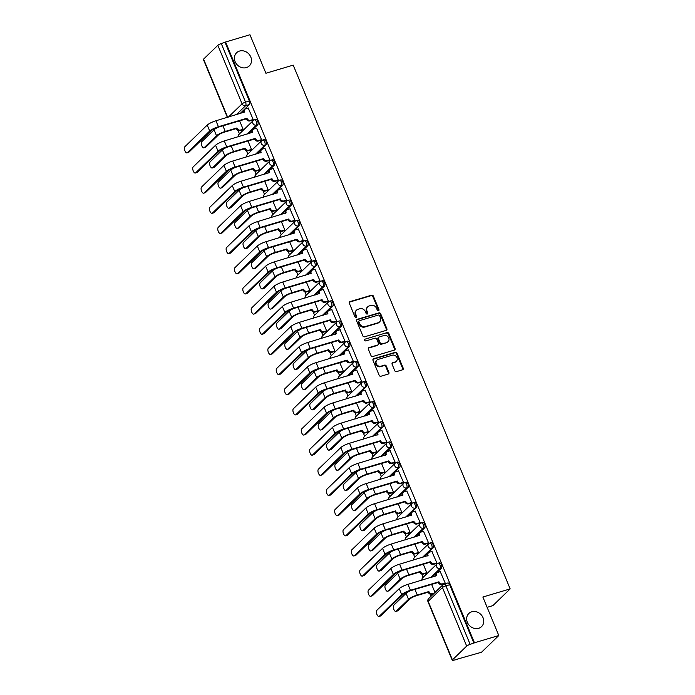<?xml version="1.0" encoding="UTF-8"?>
<svg xmlns="http://www.w3.org/2000/svg" width="695" height="695" viewBox="0 0 695 695"><rect width="100%" height="100%" fill="white"/><g stroke="black" fill="none" stroke-linecap="round" stroke-linejoin="round"><path stroke-width="1.04" d="M378.471 310.708A0.982 0.851 45.9 0 0 378.94 309.57L373.363 296.096A1.399 1.225 45.9 0 0 371.634 295.184L350.002 301.613A1.399 1.225 45.9 0 0 349.324 303.237L354.902 316.712A0.982 0.851 45.9 0 0 356.587 316.216L355.866 314.47A4.483 3.909 45.9 0 1 356.587 310.1A4.483 3.909 45.9 0 1 358.029 309.266L359.836 308.736A4.483 3.909 45.9 0 1 365.362 311.647L366.083 313.393A0.982 0.851 45.9 0 0 367.768 312.889L367.038 311.143A4.483 3.909 45.9 0 1 367.768 306.782A4.483 3.909 45.9 0 1 369.21 305.948L371.008 305.409A4.483 3.909 45.9 0 1 376.534 308.319L377.263 310.066A0.982 0.851 45.9 0 0 378.471 310.708A0.982 0.851 45.9 0 0 378.436 310.057L372.859 296.583A1.399 1.225 45.9 0 0 371.13 295.67L349.498 302.099A1.399 1.225 45.9 0 0 349.342 302.16M356.118 317.354A0.982 0.851 45.9 0 0 356.083 316.703L355.362 314.957L355.866 314.47M367.29 314.027A0.982 0.851 45.9 0 0 367.264 313.376L366.534 311.638L367.038 311.143M471.783 611.782A9.139 7.966 45.9 0 0 468.847 613.476A9.139 7.966 45.9 0 0 468.274 624.075A9.139 7.966 45.9 0 0 478.629 628.315A9.139 7.966 45.9 0 0 481.566 626.612A9.139 7.966 45.9 0 0 482.139 616.022A9.139 7.966 45.9 0 0 471.783 611.782M239.523 51.056A9.139 7.966 45.9 0 0 236.595 52.759A9.139 7.966 45.9 0 0 236.013 63.349A9.139 7.966 45.9 0 0 246.378 67.597A9.139 7.966 45.9 0 0 249.305 65.895A9.139 7.966 45.9 0 0 249.887 55.305A9.139 7.966 45.9 0 0 239.523 51.056M394.751 370.704A1.399 1.225 45.9 0 0 396.48 371.616L402.544 369.81A1.399 1.225 45.9 0 0 403.222 368.185L397.027 353.225A1.399 1.225 45.9 0 0 395.299 352.313L373.667 358.742A1.399 1.225 45.9 0 0 372.989 360.375L379.183 375.335A1.399 1.225 45.9 0 0 380.912 376.247L388.244 374.066A1.399 1.225 45.9 0 0 388.922 372.442L386.272 366.039A1.399 1.225 45.9 0 0 384.543 365.127L380.903 366.204A3.753 3.266 45.9 0 1 376.655 364.467A3.753 3.266 45.9 0 1 376.89 360.123A3.753 3.266 45.9 0 1 378.097 359.419L392.336 355.188A3.753 3.266 45.9 0 1 396.584 356.926A3.753 3.266 45.9 0 1 396.35 361.27A3.753 3.266 45.9 0 1 395.151 361.973L392.771 362.677A1.399 1.225 45.9 0 0 392.102 364.302L394.751 370.704M225.597 41.995L249.957 34.75L265.907 73.253L293.212 65.13L510.165 588.9L482.86 597.022L498.81 635.525L474.442 642.771L225.597 41.995L221.297 43.611L245.535 102.139A2.858 1.277 73.4 0 1 245.596 105.701L236.257 114.736M386.212 330.377A1.399 1.225 45.9 0 0 386.889 328.744L380.686 313.784A1.399 1.225 45.9 0 0 378.957 312.872L357.326 319.309A1.399 1.225 45.9 0 0 356.648 320.934L362.851 335.894A1.399 1.225 45.9 0 0 364.58 336.806L386.212 330.377M388.861 333.504L395.055 348.464A1.399 1.225 45.9 0 1 394.378 350.098L372.746 356.526A1.399 1.225 45.9 0 1 371.017 355.614L368.367 349.211A1.399 1.225 45.9 0 1 369.045 347.587L377.819 344.981A1.399 1.225 45.9 0 0 378.488 343.347L376.733 339.099A1.399 1.225 45.9 0 0 375.005 338.196L365.874 340.906A0.982 0.851 45.9 0 1 365.136 339.134L387.132 332.592A1.399 1.225 45.9 0 1 388.861 333.504L388.357 333.991L394.552 348.959L395.055 348.464M498.81 635.525L481.531 652.249L457.041 659.19M238.072 130.564L239.462 133.918M246.421 150.719L247.811 154.073M254.77 170.874L256.16 174.228M263.118 191.029L264.508 194.383M271.467 211.184L272.857 214.538M279.816 231.339L281.206 234.693M288.164 251.494L289.554 254.848M296.513 271.649L297.903 275.003M304.862 291.804L306.252 295.158M313.21 311.959L314.6 315.313M321.559 332.114L322.949 335.468M329.908 352.269L331.298 355.623M338.257 372.424L339.647 375.778M346.605 392.579L347.995 395.933M354.954 412.734L356.344 416.088M363.303 432.889L364.693 436.243M371.651 453.044L373.041 456.398M380 473.199L381.39 476.553M388.349 493.354L389.739 496.708M396.697 513.509L398.087 516.863M405.046 533.664L406.427 537.018M413.395 553.819L414.776 557.173M421.743 573.974L423.125 577.328M430.092 594.129L430.996 596.31M487.134 607.334L492.885 605.623L510.165 588.9M474.442 642.771L470.141 644.387A2.858 0.582 157.5 0 0 466.684 646.089L452.428 659.885A2.858 0.582 157.5 0 0 452.236 660.25A2.858 0.582 157.5 0 0 453.87 660.128L457.162 659.494M225.093 42.482L249.331 101.01A2.858 1.277 73.4 0 1 249.392 104.571L240.053 113.606M227.369 117.377L203.392 59.475A2.858 0.582 -22.5 0 1 203.583 59.11L217.839 45.314A2.858 0.582 -22.5 0 1 221.297 43.611M242.32 129.922L243.12 129.287L239.627 120.852M252.398 120.174L253.197 119.531L248.219 108.055M260.747 140.329L261.546 139.686L256.568 128.21M250.669 150.077L251.468 149.442L247.976 141.007M269.095 160.484L269.895 159.841L264.917 148.365M259.018 170.232L259.817 169.597L256.325 161.162M277.444 180.639L278.243 179.996L273.265 168.52M267.366 190.387L268.166 189.752L264.673 181.317M285.793 200.794L286.583 200.151L281.614 188.675M275.715 210.542L276.514 209.907L273.022 201.472M294.141 220.949L294.932 220.306L289.963 208.83M284.064 230.697L284.863 230.062L281.371 221.627M302.49 241.104L303.281 240.461L298.311 228.985M292.413 250.852L293.212 250.217L289.711 241.782M310.839 261.259L311.629 260.616L306.66 249.14M300.761 271.007L301.56 270.372L298.059 261.937M319.187 281.414L319.978 280.771L315.009 269.295M309.11 291.162L309.909 290.527L306.408 282.092M327.536 301.569L328.327 300.926L323.357 289.45M317.459 311.317L318.258 310.682L314.757 302.247M335.885 321.724L336.675 321.081L331.706 309.605M325.807 331.472L326.607 330.837L323.106 322.402M344.233 341.879L345.024 341.236L340.055 329.76M334.156 351.627L334.955 350.992L331.454 342.557M352.582 362.034L353.373 361.391L348.404 349.915M342.505 371.782L343.304 371.147L339.803 362.712M360.931 382.181L361.721 381.546L356.752 370.07M350.853 391.937L351.653 391.302L348.152 382.867M369.28 402.336L370.07 401.701L365.101 390.225M359.202 412.092L359.993 411.457L356.5 403.022M377.628 422.49L378.419 421.856L373.45 410.38M367.551 432.247L368.341 431.612L364.849 423.177M385.977 442.645L386.767 442.011L381.798 430.535M375.899 452.402L376.69 451.767L373.198 443.332M394.326 462.801L395.116 462.166L390.138 450.69M384.248 472.557L385.039 471.922L381.546 463.487M402.674 482.955L403.465 482.321L398.487 470.845M392.597 492.712L393.387 492.077L389.895 483.642M411.023 503.111L411.814 502.476L406.836 491M400.945 512.867L401.736 512.232L398.244 503.797M419.372 523.266L420.162 522.631L415.184 511.155M409.294 533.022L410.085 532.387L406.592 523.952M427.72 543.42L428.511 542.786L423.533 531.31M417.643 553.177L418.433 552.542L414.941 544.107M436.069 563.576L436.86 562.941L431.882 551.465M425.992 573.332L426.782 572.697L423.29 564.262M444.409 583.731L445.208 583.096L440.23 571.62M437.919 563.367A2.858 1.277 73.4 0 1 438.18 563.211L439.527 562.811A2.858 1.277 -106.6 0 1 441.464 564.879A2.858 1.277 -106.6 0 1 441.412 568.136L432.073 577.171M429.571 543.212A2.858 1.277 73.4 0 1 429.831 543.056L431.178 542.656A2.858 1.277 -106.6 0 1 433.115 544.724A2.858 1.277 -106.6 0 1 433.063 547.981L423.724 557.016M421.222 523.057A2.858 1.277 73.4 0 1 421.483 522.901L422.829 522.501A2.858 1.277 -106.6 0 1 424.767 524.569A2.858 1.277 -106.6 0 1 424.714 527.826L415.375 536.861M412.873 502.902A2.858 1.277 73.4 0 1 413.134 502.746L414.481 502.346A2.858 1.277 -106.6 0 1 416.418 504.414A2.858 1.277 -106.6 0 1 416.366 507.671L407.027 516.706M404.525 482.747A2.858 1.277 73.4 0 1 404.785 482.591L406.132 482.191A2.858 1.277 -106.6 0 1 408.069 484.259A2.858 1.277 -106.6 0 1 408.017 487.516L398.678 496.551M396.176 462.592A2.858 1.277 73.4 0 1 396.437 462.436L397.783 462.036A2.858 1.277 -106.6 0 1 399.721 464.104A2.858 1.277 -106.6 0 1 399.668 467.361L390.329 476.396M387.827 442.437A2.858 1.277 73.4 0 1 388.088 442.281L389.435 441.881A2.858 1.277 -106.6 0 1 391.372 443.949A2.858 1.277 -106.6 0 1 391.32 447.206L381.981 456.241M379.479 422.282A2.858 1.277 73.4 0 1 379.739 422.126L381.086 421.726A2.858 1.277 -106.6 0 1 383.023 423.794A2.858 1.277 -106.6 0 1 382.971 427.051L373.632 436.086M371.13 402.127A2.858 1.277 73.4 0 1 371.391 401.971L372.737 401.571A2.858 1.277 -106.6 0 1 374.674 403.639A2.858 1.277 -106.6 0 1 374.622 406.896L365.283 415.931M362.781 381.972A2.858 1.277 73.4 0 1 363.042 381.816L364.389 381.416A2.858 1.277 -106.6 0 1 366.326 383.484A2.858 1.277 -106.6 0 1 366.274 386.741L356.935 395.776M354.433 361.817A2.858 1.277 73.4 0 1 354.693 361.661L356.04 361.261A2.858 1.277 -106.6 0 1 357.977 363.329A2.858 1.277 -106.6 0 1 357.925 366.586L348.586 375.621M346.093 341.662A2.858 1.277 73.4 0 1 346.345 341.506L347.691 341.106A2.858 1.277 -106.6 0 1 349.628 343.174A2.858 1.277 -106.6 0 1 349.576 346.431L340.237 355.466M337.744 321.507A2.858 1.277 73.4 0 1 337.996 321.351L339.342 320.951A2.858 1.277 -106.6 0 1 341.28 323.019A2.858 1.277 -106.6 0 1 341.228 326.276L331.889 335.311M329.395 301.352A2.858 1.277 73.4 0 1 329.647 301.196L330.994 300.796A2.858 1.277 -106.6 0 1 332.931 302.864A2.858 1.277 -106.6 0 1 332.879 306.121L323.54 315.156M321.047 281.197A2.858 1.277 73.4 0 1 321.298 281.041L322.645 280.641A2.858 1.277 -106.6 0 1 324.582 282.709A2.858 1.277 -106.6 0 1 324.53 285.966L315.191 295.001M312.698 261.042A2.858 1.277 73.4 0 1 312.95 260.886L314.296 260.486A2.858 1.277 -106.6 0 1 316.234 262.554A2.858 1.277 -106.6 0 1 316.182 265.811L306.842 274.846M304.349 240.887A2.858 1.277 73.4 0 1 304.601 240.731L305.948 240.331A2.858 1.277 -106.6 0 1 307.885 242.399A2.858 1.277 -106.6 0 1 307.833 245.656L298.494 254.691M296.001 220.732A2.858 1.277 73.4 0 1 296.252 220.576L297.599 220.176A2.858 1.277 -106.6 0 1 299.536 222.244A2.858 1.277 -106.6 0 1 299.484 225.501L290.145 234.536M287.652 200.577A2.858 1.277 73.4 0 1 287.904 200.421L289.25 200.021A2.858 1.277 -106.6 0 1 291.188 202.089A2.858 1.277 -106.6 0 1 291.136 205.346L281.796 214.381M279.303 180.422A2.858 1.277 73.4 0 1 279.555 180.266L280.902 179.866A2.858 1.277 -106.6 0 1 282.839 181.934A2.858 1.277 -106.6 0 1 282.787 185.191L273.448 194.226M270.954 160.267A2.858 1.277 73.4 0 1 271.206 160.111L272.553 159.711A2.858 1.277 -106.6 0 1 274.49 161.779A2.858 1.277 -106.6 0 1 274.438 165.036L265.099 174.071M262.606 140.112A2.858 1.277 73.4 0 1 262.858 139.956L264.204 139.556A2.858 1.277 -106.6 0 1 266.142 141.624A2.858 1.277 -106.6 0 1 266.089 144.881L256.75 153.916M254.257 119.957A2.858 1.277 73.4 0 1 254.509 119.801L255.856 119.401A2.858 1.277 -106.6 0 1 257.793 121.469A2.858 1.277 -106.6 0 1 257.741 124.726L248.402 133.761M473.938 643.257L449.691 584.73A2.858 1.277 -106.6 0 0 447.875 582.966L444.079 584.095A2.858 1.277 73.4 0 1 445.895 585.859L470.141 644.387M434.974 592.461L431.638 584.417M367.768 306.782L367.264 307.268A4.483 3.909 45.9 0 0 366.534 311.638M356.587 310.1L356.083 310.587A4.483 3.909 45.9 0 0 355.362 314.957M386.368 330.316A1.399 1.225 45.9 0 0 386.385 329.239L380.182 314.27A1.399 1.225 45.9 0 0 378.454 313.358L356.822 319.796A1.399 1.225 45.9 0 0 356.665 319.856M379.583 315.678A0.982 0.851 45.9 0 0 378.375 315.043L359.385 320.69A0.982 0.851 45.9 0 0 358.915 321.828L359.671 323.661A4.483 3.909 45.9 0 0 365.196 326.581L378.184 322.723A4.483 3.909 45.9 0 0 379.618 321.881A4.483 3.909 45.9 0 0 380.347 317.519L379.583 315.678M359.072 320.873L358.568 321.359A0.982 0.851 45.9 0 0 358.411 322.315L358.915 321.828M379.618 321.881L379.114 322.376A4.483 3.909 45.9 0 1 377.68 323.21L364.693 327.067A4.483 3.909 45.9 0 1 359.167 324.148L358.411 322.315M394.534 350.037A1.399 1.225 45.9 0 0 394.552 348.959M378.262 344.72L377.759 345.207A1.399 1.225 45.9 0 1 377.315 345.467L368.541 348.073A1.399 1.225 45.9 0 0 368.385 348.134M365.136 339.134L387.132 332.592M386.924 342.27A3.753 3.266 45.9 0 0 388.123 341.575A3.753 3.266 45.9 0 0 388.357 337.223A3.753 3.266 45.9 0 0 384.109 335.485L379.088 336.979A1.399 1.225 45.9 0 0 378.419 338.604L380.174 342.852A1.399 1.225 45.9 0 0 381.903 343.764L386.42 342.757A3.753 3.266 45.9 0 0 387.619 342.062L388.123 341.575M378.645 337.24L378.141 337.727A1.399 1.225 45.9 0 0 377.915 339.091L378.419 338.604M386.42 342.757L381.399 344.251A1.399 1.225 45.9 0 1 379.67 343.339L377.915 339.091M388.357 333.991A1.399 1.225 45.9 0 0 386.629 333.079M396.35 361.27L395.846 361.765A3.753 3.266 45.9 0 1 394.647 362.46L392.267 363.164A1.399 1.225 45.9 0 0 392.11 363.224M376.89 360.123L376.386 360.609A3.753 3.266 45.9 0 0 376.151 364.953A3.753 3.266 45.9 0 0 380.4 366.691L380.903 366.204M388.401 374.006A1.399 1.225 45.9 0 0 388.418 372.928L385.768 366.526A1.399 1.225 45.9 0 0 384.04 365.613L380.4 366.691M402.7 369.757A1.399 1.225 45.9 0 0 402.718 368.671L396.524 353.712A1.399 1.225 45.9 0 0 394.795 352.799L373.163 359.237A1.399 1.225 45.9 0 0 373.007 359.289M218.447 127.142A7.211 1.46 157.5 0 0 214.051 129.8L201.732 141.719A3.284 1.468 -106.6 0 0 201.672 145.472A3.284 1.468 -106.6 0 0 203.896 147.844A3.284 1.468 -106.6 0 0 204.191 147.661L205.79 147.192A3.284 1.468 73.4 0 1 205.494 147.366L203.896 147.844M242.52 129.861L239.818 130.669A2.858 2.485 -134.1 0 1 236.3 128.81L236.873 127.984L225.241 131.442A7.211 1.46 157.5 0 0 216.51 135.742L204.191 147.661M236.873 127.984L236.952 128.175A2.858 2.485 45.9 0 0 240.47 130.035L243.102 129.253M205.79 147.192L218.1 135.273A5.352 1.086 -22.5 0 1 224.581 132.076L236.213 128.618M248.419 108.003L245.778 108.785A2.858 2.485 45.9 0 0 244.405 112.095L215.954 120.774A7.211 1.46 157.5 0 0 207.223 125.074L184.835 146.749A3.284 1.468 -106.6 0 0 184.774 150.494A3.284 1.468 -106.6 0 0 186.998 152.865A3.284 1.468 -106.6 0 0 187.294 152.691L188.884 152.214A3.284 1.468 73.4 0 1 188.597 152.396L186.998 152.865M252.598 120.113L249.887 120.913A2.858 2.485 -134.1 0 1 246.369 119.062L246.942 118.237L218.412 126.716A7.211 1.46 157.5 0 0 209.69 131.016L187.294 152.691M188.884 152.214L211.28 130.547A5.352 1.086 -22.5 0 1 217.761 127.35L246.291 118.871M243.676 112.529A2.858 2.485 -134.1 0 1 244.214 109.949L244.866 109.315M246.942 118.237L247.029 118.428A2.858 2.485 45.9 0 0 250.547 120.278L249.887 120.913M253.18 119.497L250.547 120.278M226.796 147.297A7.211 1.46 157.5 0 0 222.4 149.955L210.081 161.874A3.284 1.468 -106.6 0 0 210.02 165.627A3.284 1.468 -106.6 0 0 212.244 167.999A3.284 1.468 -106.6 0 0 212.54 167.816L214.138 167.347A3.284 1.468 73.4 0 1 213.843 167.521L212.244 167.999M250.869 150.016L248.167 150.824A2.858 2.485 -134.1 0 1 244.649 148.965L245.222 148.139L233.59 151.597A7.211 1.46 157.5 0 0 224.859 155.897L212.54 167.816M245.222 148.139L245.3 148.33A2.858 2.485 45.9 0 0 248.819 150.19L251.451 149.408M214.138 167.347L226.448 155.428A5.352 1.086 -22.5 0 1 232.929 152.231L244.562 148.773M235.145 167.452A7.211 1.46 157.5 0 0 230.749 170.11L218.43 182.029A3.284 1.468 -106.6 0 0 218.369 185.782A3.284 1.468 -106.6 0 0 220.593 188.154A3.284 1.468 -106.6 0 0 220.888 187.971L222.478 187.502A3.284 1.468 73.4 0 1 222.191 187.676L220.593 188.154M259.218 170.171L256.516 170.979A2.858 2.485 -134.1 0 1 252.989 169.12L253.571 168.294L241.938 171.752A7.211 1.46 157.5 0 0 233.207 176.052L220.888 187.971M253.571 168.294L253.649 168.485A2.858 2.485 45.9 0 0 257.167 170.345L259.8 169.563M222.478 187.502L234.797 175.583A5.352 1.086 -22.5 0 1 241.278 172.386L252.911 168.928M256.768 128.158L254.127 128.94A2.858 2.485 45.9 0 0 252.754 132.25L224.303 140.929A7.211 1.46 157.5 0 0 215.572 145.229L193.184 166.904A3.284 1.468 -106.6 0 0 193.123 170.649A3.284 1.468 -106.6 0 0 195.347 173.02A3.284 1.468 -106.6 0 0 195.642 172.847L197.232 172.369A3.284 1.468 73.4 0 1 196.946 172.551L195.347 173.02M260.946 140.268L258.236 141.068A2.858 2.485 -134.1 0 1 254.718 139.217L255.291 138.392L226.761 146.871A7.211 1.46 157.5 0 0 218.039 151.171L195.642 172.847M197.232 172.369L219.629 150.702A5.352 1.086 -22.5 0 1 226.11 147.505L254.639 139.017M252.024 132.684A2.858 2.485 -134.1 0 1 252.563 130.104L253.215 129.47M255.291 138.392L255.378 138.583A2.858 2.485 45.9 0 0 258.896 140.433L258.236 141.068M261.529 139.652L258.896 140.433M265.116 148.313L262.475 149.095A2.858 2.485 45.9 0 0 261.103 152.405L232.651 161.084A7.211 1.46 157.5 0 0 223.92 165.384L201.533 187.059A3.284 1.468 -106.6 0 0 201.472 190.804A3.284 1.468 -106.6 0 0 203.696 193.175A3.284 1.468 -106.6 0 0 203.991 193.001L205.581 192.524A3.284 1.468 73.4 0 1 205.286 192.706L203.696 193.175M269.295 160.423L266.585 161.223A2.858 2.485 -134.1 0 1 263.066 159.372L263.64 158.547L235.11 167.026A7.211 1.46 157.5 0 0 226.388 171.326L203.991 193.001M205.581 192.524L227.977 170.857A5.352 1.086 -22.5 0 1 234.458 167.66L262.988 159.172M260.373 152.839A2.858 2.485 -134.1 0 1 260.912 150.259L261.563 149.625M263.64 158.547L263.726 158.738A2.858 2.485 45.9 0 0 267.245 160.588L266.585 161.223M269.877 159.807L267.245 160.588M243.493 187.607A7.211 1.46 157.5 0 0 239.097 190.265L226.779 202.184A3.284 1.468 -106.6 0 0 226.718 205.928A3.284 1.468 -106.6 0 0 228.942 208.309A3.284 1.468 -106.6 0 0 229.237 208.126L230.827 207.657A3.284 1.468 73.4 0 1 230.54 207.831L228.942 208.309M267.566 190.326L264.865 191.134A2.858 2.485 -134.1 0 1 261.337 189.275L261.919 188.449L250.287 191.907A7.211 1.46 157.5 0 0 241.556 196.207L229.237 208.126M261.919 188.449L261.998 188.64A2.858 2.485 45.9 0 0 265.516 190.5L268.148 189.718M230.827 207.657L243.146 195.738A5.352 1.086 -22.5 0 1 249.627 192.541L261.259 189.083M251.842 207.762A7.211 1.46 157.5 0 0 247.446 210.42L235.127 222.339A3.284 1.468 -106.6 0 0 235.066 226.084A3.284 1.468 -106.6 0 0 237.29 228.464A3.284 1.468 -106.6 0 0 237.586 228.281L239.176 227.812A3.284 1.468 73.4 0 1 238.88 227.986L237.29 228.464M275.915 210.481L273.213 211.289A2.858 2.485 -134.1 0 1 269.686 209.43L270.268 208.604L258.636 212.062A7.211 1.46 157.5 0 0 249.905 216.362L237.586 228.281M270.268 208.604L270.346 208.795A2.858 2.485 45.9 0 0 273.865 210.654L276.497 209.873M239.176 227.812L251.494 215.893A5.352 1.086 -22.5 0 1 257.975 212.696L269.608 209.238M260.191 227.917A7.211 1.46 157.5 0 0 255.795 230.575L243.476 242.494A3.284 1.468 -106.6 0 0 243.415 246.239A3.284 1.468 -106.6 0 0 245.639 248.619A3.284 1.468 -106.6 0 0 245.934 248.436L247.524 247.967A3.284 1.468 73.4 0 1 247.229 248.141L245.639 248.619M284.264 230.636L281.553 231.444A2.858 2.485 -134.1 0 1 278.035 229.585L278.617 228.759L266.984 232.217A7.211 1.46 157.5 0 0 258.253 236.517L245.934 248.436M278.617 228.759L278.695 228.95A2.858 2.485 45.9 0 0 282.213 230.81L284.846 230.028M247.524 247.967L259.843 236.048A5.352 1.086 -22.5 0 1 266.324 232.851L277.957 229.393M273.465 168.468L270.824 169.25A2.858 2.485 45.9 0 0 269.452 172.56L241 181.239A7.211 1.46 157.5 0 0 232.269 185.539L209.881 207.214A3.284 1.468 -106.6 0 0 209.821 210.959A3.284 1.468 -106.6 0 0 212.045 213.33A3.284 1.468 -106.6 0 0 212.34 213.157L213.93 212.679A3.284 1.468 73.4 0 1 213.634 212.861L212.045 213.33M277.644 180.578L274.933 181.378A2.858 2.485 -134.1 0 1 271.415 179.527L271.988 178.702L243.459 187.181A7.211 1.46 157.5 0 0 234.736 191.481L212.34 213.157M213.93 212.679L236.326 191.012A5.352 1.086 -22.5 0 1 242.807 187.815L271.337 179.327M268.722 172.994A2.858 2.485 -134.1 0 1 269.26 170.414L269.912 169.78M271.988 178.702L272.075 178.893A2.858 2.485 45.9 0 0 275.594 180.743L274.933 181.378M278.226 179.962L275.594 180.743M281.814 188.623L279.173 189.405A2.858 2.485 45.9 0 0 277.8 192.715L249.349 201.394A7.211 1.46 157.5 0 0 240.618 205.694L218.23 227.369A3.284 1.468 -106.6 0 0 218.169 231.114A3.284 1.468 -106.6 0 0 220.393 233.485A3.284 1.468 -106.6 0 0 220.689 233.311L222.278 232.834A3.284 1.468 73.4 0 1 221.983 233.016L220.393 233.485M285.993 200.733L283.282 201.533A2.858 2.485 -134.1 0 1 279.764 199.682L280.337 198.857L251.807 207.336A7.211 1.46 157.5 0 0 243.085 211.636L220.689 233.311M222.278 232.834L244.675 211.167A5.352 1.086 -22.5 0 1 251.156 207.97L279.685 199.482M277.07 193.149A2.858 2.485 -134.1 0 1 277.609 190.569L278.261 189.935M280.337 198.857L280.424 199.048A2.858 2.485 45.9 0 0 283.942 200.898L283.282 201.533M286.575 200.117L283.942 200.898M290.163 208.778L287.522 209.56A2.858 2.485 45.9 0 0 286.149 212.87L257.697 221.549A7.211 1.46 157.5 0 0 248.966 225.849L226.579 247.524A3.284 1.468 -106.6 0 0 226.518 251.269A3.284 1.468 -106.6 0 0 228.742 253.64A3.284 1.468 -106.6 0 0 229.037 253.466L230.627 252.989A3.284 1.468 73.4 0 1 230.332 253.171L228.742 253.64M294.341 220.888L291.631 221.688A2.858 2.485 -134.1 0 1 288.112 219.837L288.686 219.012L260.156 227.491A7.211 1.46 157.5 0 0 251.434 231.791L229.037 253.466M230.627 252.989L253.023 231.322A5.352 1.086 -22.5 0 1 259.504 228.125L288.034 219.637M285.419 213.304A2.858 2.485 -134.1 0 1 285.958 210.724L286.609 210.09M288.686 219.012L288.772 219.203A2.858 2.485 45.9 0 0 292.291 221.053L291.631 221.688M294.923 220.272L292.291 221.053M268.539 248.072A7.211 1.46 157.5 0 0 264.143 250.73L251.825 262.649A3.284 1.468 -106.6 0 0 251.764 266.394A3.284 1.468 -106.6 0 0 253.988 268.774A3.284 1.468 -106.6 0 0 254.283 268.591L255.873 268.122A3.284 1.468 73.4 0 1 255.578 268.296L253.988 268.774M292.612 250.791L289.902 251.599A2.858 2.485 -134.1 0 1 286.383 249.74L286.966 248.914L275.333 252.372A7.211 1.46 157.5 0 0 266.602 256.672L254.283 268.591M286.966 248.914L287.044 249.105A2.858 2.485 45.9 0 0 290.562 250.965L293.194 250.183M255.873 268.122L268.192 256.203A5.352 1.086 -22.5 0 1 274.673 253.006L286.305 249.548M298.511 228.933L295.87 229.715A2.858 2.485 45.9 0 0 294.498 233.025L266.046 241.704A7.211 1.46 157.5 0 0 257.315 246.004L234.927 267.679A3.284 1.468 -106.6 0 0 234.867 271.424A3.284 1.468 -106.6 0 0 237.091 273.795A3.284 1.468 -106.6 0 0 237.386 273.621L238.976 273.144A3.284 1.468 73.4 0 1 238.68 273.326L237.091 273.795M302.69 241.043L299.979 241.843A2.858 2.485 -134.1 0 1 296.461 239.992L297.034 239.167L268.505 247.646A7.211 1.46 157.5 0 0 259.782 251.946L237.386 273.621M238.976 273.144L261.372 251.477A5.352 1.086 -22.5 0 1 267.853 248.28L296.383 239.792M293.768 233.459A2.858 2.485 -134.1 0 1 294.306 230.879L294.958 230.245M297.034 239.167L297.113 239.358A2.858 2.485 45.9 0 0 300.64 241.208L299.979 241.843M303.272 240.427L300.64 241.208M276.888 268.227A7.211 1.46 157.5 0 0 272.492 270.885L260.173 282.804A3.284 1.468 -106.6 0 0 260.112 286.548A3.284 1.468 -106.6 0 0 262.336 288.929A3.284 1.468 -106.6 0 0 262.632 288.746L264.222 288.277A3.284 1.468 73.4 0 1 263.926 288.451L262.336 288.929M300.961 270.946L298.251 271.754A2.858 2.485 -134.1 0 1 294.732 269.895L295.305 269.069L283.673 272.527A7.211 1.46 157.5 0 0 274.951 276.827L262.632 288.746M295.305 269.069L295.392 269.26A2.858 2.485 45.9 0 0 298.911 271.12L301.543 270.338M264.222 288.277L276.541 276.358A5.352 1.086 -22.5 0 1 283.021 273.161L294.654 269.703M306.86 249.088L304.219 249.87A2.858 2.485 45.9 0 0 302.846 253.18L274.395 261.859A7.211 1.46 157.5 0 0 265.664 266.159L243.276 287.834A3.284 1.468 -106.6 0 0 243.215 291.579A3.284 1.468 -106.6 0 0 245.439 293.95A3.284 1.468 -106.6 0 0 245.735 293.777L247.324 293.299A3.284 1.468 73.4 0 1 247.029 293.481L245.439 293.95M311.039 261.198L308.328 261.998A2.858 2.485 -134.1 0 1 304.81 260.147L305.383 259.322L276.853 267.801A7.211 1.46 157.5 0 0 268.131 272.101L245.735 293.777M247.324 293.299L269.721 271.632A5.352 1.086 -22.5 0 1 276.202 268.435L304.731 259.947M302.116 253.614A2.858 2.485 -134.1 0 1 302.646 251.034L303.307 250.4M305.383 259.322L305.461 259.513A2.858 2.485 45.9 0 0 308.988 261.363L308.328 261.998M311.621 260.582L308.988 261.363M285.237 288.382A7.211 1.46 157.5 0 0 280.832 291.04L268.522 302.959A3.284 1.468 -106.6 0 0 268.461 306.704A3.284 1.468 -106.6 0 0 270.685 309.084A3.284 1.468 -106.6 0 0 270.981 308.901L272.57 308.432A3.284 1.468 73.4 0 1 272.275 308.606L270.685 309.084M309.31 291.101L306.599 291.909A2.858 2.485 -134.1 0 1 303.081 290.05L303.654 289.224L292.022 292.682A7.211 1.46 157.5 0 0 283.299 296.982L270.981 308.901M303.654 289.224L303.741 289.415A2.858 2.485 45.9 0 0 307.26 291.274L309.892 290.493M272.57 308.432L284.889 296.513A5.352 1.086 -22.5 0 1 291.37 293.316L303.003 289.858M315.2 269.243L312.568 270.025A2.858 2.485 45.9 0 0 311.195 273.335L282.743 282.014A7.211 1.46 157.5 0 0 274.012 286.314L251.625 307.989A3.284 1.468 -106.6 0 0 251.564 311.734A3.284 1.468 -106.6 0 0 253.788 314.105A3.284 1.468 -106.6 0 0 254.083 313.932L255.673 313.454A3.284 1.468 73.4 0 1 255.378 313.636L253.788 314.105M319.387 281.353L316.677 282.153A2.858 2.485 -134.1 0 1 313.158 280.302L313.732 279.468L285.202 287.956A7.211 1.46 157.5 0 0 276.48 292.256L254.083 313.932M255.673 313.454L278.07 291.787A5.352 1.086 -22.5 0 1 284.55 288.59L313.08 280.102M310.465 273.769A2.858 2.485 -134.1 0 1 310.995 271.189L311.655 270.555M313.732 279.468L313.81 279.668A2.858 2.485 45.9 0 0 317.337 281.518L316.677 282.153M319.969 280.737L317.337 281.518M293.585 308.537A7.211 1.46 157.5 0 0 289.181 311.195L276.871 323.114A3.284 1.468 -106.6 0 0 276.81 326.858A3.284 1.468 -106.6 0 0 279.034 329.239A3.284 1.468 -106.6 0 0 279.329 329.056L280.919 328.587A3.284 1.468 73.4 0 1 280.624 328.761L279.034 329.239M317.658 311.256L314.948 312.064A2.858 2.485 -134.1 0 1 311.43 310.205L312.003 309.379L300.37 312.837A7.211 1.46 157.5 0 0 291.648 317.137L279.329 329.056M312.003 309.379L312.09 309.57A2.858 2.485 45.9 0 0 315.608 311.43L318.24 310.648M280.919 328.587L293.238 316.668A5.352 1.086 -22.5 0 1 299.719 313.471L311.351 310.013M323.549 289.398L320.916 290.18A2.858 2.485 45.9 0 0 319.544 293.49L291.092 302.169A7.211 1.46 157.5 0 0 282.361 306.469L259.973 328.144A3.284 1.468 -106.6 0 0 259.913 331.889A3.284 1.468 -106.6 0 0 262.137 334.26A3.284 1.468 -106.6 0 0 262.432 334.087L264.022 333.609A3.284 1.468 73.4 0 1 263.726 333.791L262.137 334.26M327.736 301.508L325.025 302.308A2.858 2.485 -134.1 0 1 321.507 300.457L322.08 299.623L293.551 308.111A7.211 1.46 157.5 0 0 284.828 312.411L262.432 334.087M264.022 333.609L286.418 311.942A5.352 1.086 -22.5 0 1 292.899 308.745L321.429 300.257M318.814 293.924A2.858 2.485 -134.1 0 1 319.344 291.344L320.004 290.71M322.08 299.623L322.159 299.823A2.858 2.485 45.9 0 0 325.677 301.673L325.025 302.308M328.318 300.892L325.677 301.673M301.934 328.692A7.211 1.46 157.5 0 0 297.53 331.35L285.219 343.269A3.284 1.468 -106.6 0 0 285.159 347.014A3.284 1.468 -106.6 0 0 287.382 349.394A3.284 1.468 -106.6 0 0 287.678 349.211L289.268 348.742A3.284 1.468 73.4 0 1 288.972 348.916L287.382 349.394M326.007 331.411L323.297 332.219A2.858 2.485 -134.1 0 1 319.778 330.36L320.352 329.534L308.719 332.992A7.211 1.46 157.5 0 0 299.997 337.292L287.678 349.211M320.352 329.534L320.438 329.725A2.858 2.485 45.9 0 0 323.957 331.584L326.589 330.803M289.268 348.742L301.587 336.823A5.352 1.086 -22.5 0 1 308.067 333.626L319.7 330.168M331.897 309.553L329.265 310.335A2.858 2.485 45.9 0 0 327.892 313.645L299.441 322.324A7.211 1.46 157.5 0 0 290.71 326.624L268.322 348.299A3.284 1.468 -106.6 0 0 268.261 352.044A3.284 1.468 -106.6 0 0 270.485 354.415A3.284 1.468 -106.6 0 0 270.781 354.241L272.37 353.764A3.284 1.468 73.4 0 1 272.075 353.946L270.485 354.415M336.085 321.663L333.374 322.463A2.858 2.485 -134.1 0 1 329.856 320.612L330.429 319.778L301.899 328.266A7.211 1.46 157.5 0 0 293.168 332.566L270.781 354.241M272.37 353.764L294.767 332.097A5.352 1.086 -22.5 0 1 301.248 328.9L329.778 320.412M327.163 314.079A2.858 2.485 -134.1 0 1 327.692 311.499L328.353 310.865M330.429 319.778L330.507 319.978A2.858 2.485 45.9 0 0 334.026 321.828L333.374 322.463M336.667 321.047L334.026 321.828M310.283 348.847A7.211 1.46 157.5 0 0 305.878 351.505L293.568 363.424A3.284 1.468 -106.6 0 0 293.507 367.168A3.284 1.468 -106.6 0 0 295.731 369.549A3.284 1.468 -106.6 0 0 296.027 369.366L297.616 368.897A3.284 1.468 73.4 0 1 297.321 369.071L295.731 369.549M334.356 351.566L331.645 352.374A2.858 2.485 -134.1 0 1 328.127 350.515L328.7 349.689L317.068 353.147A7.211 1.46 157.5 0 0 308.345 357.447L296.027 369.366M328.7 349.689L328.787 349.88A2.858 2.485 45.9 0 0 332.306 351.74L334.938 350.958M297.616 368.897L309.935 356.978A5.352 1.086 -22.5 0 1 316.416 353.781L328.049 350.323M340.246 329.708L337.614 330.49A2.858 2.485 45.9 0 0 336.241 333.8L307.789 342.479A7.211 1.46 157.5 0 0 299.059 346.779L276.671 368.454A3.284 1.468 -106.6 0 0 276.61 372.199A3.284 1.468 -106.6 0 0 278.834 374.57A3.284 1.468 -106.6 0 0 279.129 374.397L280.719 373.919A3.284 1.468 73.4 0 1 280.424 374.101L278.834 374.57M344.433 341.818L341.723 342.618A2.858 2.485 -134.1 0 1 338.204 340.767L338.778 339.933L310.248 348.421A7.211 1.46 157.5 0 0 301.517 352.721L279.129 374.397M280.719 373.919L303.116 352.252A5.352 1.086 -22.5 0 1 309.596 349.055L338.126 340.567M335.511 334.234A2.858 2.485 -134.1 0 1 336.041 331.654L336.701 331.02M338.778 339.933L338.856 340.133A2.858 2.485 45.9 0 0 342.374 341.983L341.723 342.618M345.015 341.202L342.374 341.983M318.631 369.002A7.211 1.46 157.5 0 0 314.227 371.66L301.917 383.579A3.284 1.468 -106.6 0 0 301.856 387.323A3.284 1.468 -106.6 0 0 304.08 389.704A3.284 1.468 -106.6 0 0 304.375 389.521L305.965 389.052A3.284 1.468 73.4 0 1 305.67 389.226L304.08 389.704M342.705 371.721L339.994 372.529A2.858 2.485 -134.1 0 1 336.476 370.67L337.049 369.844L325.416 373.302A7.211 1.46 157.5 0 0 316.694 377.602L304.375 389.521M337.049 369.844L337.136 370.035A2.858 2.485 45.9 0 0 340.654 371.894L343.287 371.113M305.965 389.052L318.284 377.133A5.352 1.086 -22.5 0 1 324.765 373.936L336.397 370.478M348.595 349.863L345.962 350.645A2.858 2.485 45.9 0 0 344.581 353.955L316.138 362.634A7.211 1.46 157.5 0 0 307.407 366.934L285.019 388.609A3.284 1.468 -106.6 0 0 284.959 392.354A3.284 1.468 -106.6 0 0 287.183 394.725A3.284 1.468 -106.6 0 0 287.478 394.552L289.068 394.074A3.284 1.468 73.4 0 1 288.772 394.247L287.183 394.725M352.782 361.973L350.072 362.773A2.858 2.485 -134.1 0 1 346.553 360.922L347.126 360.088L318.597 368.576A7.211 1.46 157.5 0 0 309.866 372.876L287.478 394.552M289.068 394.074L311.464 372.407A5.352 1.086 -22.5 0 1 317.945 369.21L346.475 360.722M343.86 354.389A2.858 2.485 -134.1 0 1 344.39 351.809L345.05 351.175M347.126 360.088L347.205 360.288A2.858 2.485 45.9 0 0 350.723 362.138L350.072 362.773M353.364 361.357L350.723 362.138M326.98 389.157A7.211 1.46 157.5 0 0 322.576 391.815L310.265 403.734A3.284 1.468 -106.6 0 0 310.205 407.479A3.284 1.468 -106.6 0 0 312.429 409.859A3.284 1.468 -106.6 0 0 312.724 409.676L314.314 409.207A3.284 1.468 73.4 0 1 314.018 409.381L312.429 409.859M351.053 391.876L348.343 392.684A2.858 2.485 -134.1 0 1 344.824 390.825L345.398 389.999L333.765 393.457A7.211 1.46 157.5 0 0 325.043 397.757L312.724 409.676M345.398 389.999L345.485 390.19A2.858 2.485 45.9 0 0 349.003 392.049L351.635 391.268M314.314 409.207L326.633 397.288A5.352 1.086 -22.5 0 1 333.113 394.091L344.746 390.633M356.943 370.018L354.311 370.8A2.858 2.485 45.9 0 0 352.93 374.11L324.487 382.789A7.211 1.46 157.5 0 0 315.756 387.089L293.368 408.764A3.284 1.468 -106.6 0 0 293.307 412.509A3.284 1.468 -106.6 0 0 295.531 414.88A3.284 1.468 -106.6 0 0 295.827 414.707L297.417 414.229A3.284 1.468 73.4 0 1 297.121 414.402L295.531 414.88M361.131 382.128L358.42 382.928A2.858 2.485 -134.1 0 1 354.902 381.077L355.475 380.243L326.945 388.731A7.211 1.46 157.5 0 0 318.214 393.031L295.827 414.707M297.417 414.229L319.813 392.553A5.352 1.086 -22.5 0 1 326.294 389.365L354.824 380.877M352.2 374.544A2.858 2.485 -134.1 0 1 352.739 371.964L353.399 371.33M355.475 380.243L355.553 380.443A2.858 2.485 45.9 0 0 359.072 382.293L358.42 382.928M361.713 381.512L359.072 382.293M335.329 409.312A7.211 1.46 157.5 0 0 330.924 411.97L318.614 423.889A3.284 1.468 -106.6 0 0 318.553 427.634A3.284 1.468 -106.6 0 0 320.777 430.014A3.284 1.468 -106.6 0 0 321.073 429.831L322.662 429.362A3.284 1.468 73.4 0 1 322.367 429.536L320.777 430.014M359.402 412.031L356.691 412.839A2.858 2.485 -134.1 0 1 353.173 410.98L353.746 410.154L342.114 413.612A7.211 1.46 157.5 0 0 333.392 417.912L321.073 429.831M353.746 410.154L353.833 410.345A2.858 2.485 45.9 0 0 357.352 412.205L359.984 411.423M322.662 429.362L334.981 417.443A5.352 1.086 -22.5 0 1 341.462 414.246L353.095 410.788M365.292 390.173L362.66 390.955A2.858 2.485 45.9 0 0 361.278 394.265L332.836 402.944A7.211 1.46 157.5 0 0 324.105 407.244L301.717 428.919A3.284 1.468 -106.6 0 0 301.656 432.664A3.284 1.468 -106.6 0 0 303.88 435.035A3.284 1.468 -106.6 0 0 304.175 434.862L305.765 434.384A3.284 1.468 73.4 0 1 305.47 434.557L303.88 435.035M369.479 402.283L366.769 403.083A2.858 2.485 -134.1 0 1 363.25 401.232L363.824 400.398L335.294 408.886A7.211 1.46 157.5 0 0 326.563 413.186L304.175 434.862M305.765 434.384L328.162 412.708A5.352 1.086 -22.5 0 1 334.642 409.52L363.172 401.032M360.549 394.699A2.858 2.485 -134.1 0 1 361.087 392.119L361.748 391.485M363.824 400.398L363.902 400.598A2.858 2.485 45.9 0 0 367.42 402.448L366.769 403.083M370.061 401.667L367.42 402.448M343.678 429.467A7.211 1.46 157.5 0 0 339.273 432.125L326.963 444.044A3.284 1.468 -106.6 0 0 326.902 447.789A3.284 1.468 -106.6 0 0 329.126 450.169A3.284 1.468 -106.6 0 0 329.421 449.986L331.011 449.517A3.284 1.468 73.4 0 1 330.716 449.691L329.126 450.169M367.751 432.186L365.04 432.994A2.858 2.485 -134.1 0 1 361.522 431.135L362.095 430.309L350.462 433.767A7.211 1.46 157.5 0 0 341.74 438.067L329.421 449.986M362.095 430.309L362.182 430.5A2.858 2.485 45.9 0 0 365.7 432.36L368.333 431.578M331.011 449.517L343.33 437.598A5.352 1.086 -22.5 0 1 349.811 434.401L361.443 430.943M373.641 410.328L371.008 411.11A2.858 2.485 45.9 0 0 369.627 414.42L341.184 423.099A7.211 1.46 157.5 0 0 332.453 427.399L310.057 449.074A3.284 1.468 -106.6 0 0 309.996 452.819A3.284 1.468 -106.6 0 0 312.229 455.19A3.284 1.468 -106.6 0 0 312.524 455.017L314.114 454.539A3.284 1.468 73.4 0 1 313.819 454.712L312.229 455.19M377.819 422.438L375.118 423.238A2.858 2.485 -134.1 0 1 371.599 421.387L372.173 420.553L343.643 429.041A7.211 1.46 157.5 0 0 334.912 433.341L312.524 455.017M314.114 454.539L336.51 432.863A5.352 1.086 -22.5 0 1 342.991 429.675L371.521 421.187M368.897 414.854A2.858 2.485 -134.1 0 1 369.436 412.274L370.096 411.64M372.173 420.553L372.251 420.753A2.858 2.485 45.9 0 0 375.769 422.603L375.118 423.238M378.41 421.822L375.769 422.603M352.026 449.622A7.211 1.46 157.5 0 0 347.622 452.28L335.311 464.199A3.284 1.468 -106.6 0 0 335.251 467.943A3.284 1.468 -106.6 0 0 337.475 470.324A3.284 1.468 -106.6 0 0 337.77 470.141L339.36 469.672A3.284 1.468 73.4 0 1 339.064 469.846L337.475 470.324M376.099 452.341L373.389 453.149A2.858 2.485 -134.1 0 1 369.87 451.29L370.444 450.464L358.811 453.922A7.211 1.46 157.5 0 0 350.089 458.222L337.77 470.141M370.444 450.464L370.522 450.655A2.858 2.485 45.9 0 0 374.049 452.514L376.681 451.733M339.36 469.672L351.679 457.753A5.352 1.086 -22.5 0 1 358.16 454.556L369.792 451.098M381.989 430.483L379.357 431.265A2.858 2.485 45.9 0 0 377.976 434.575L349.533 443.254A7.211 1.46 157.5 0 0 340.802 447.554L318.406 469.221A3.284 1.468 -106.6 0 0 318.345 472.974A3.284 1.468 -106.6 0 0 320.577 475.345A3.284 1.468 -106.6 0 0 320.873 475.172L322.463 474.694A3.284 1.468 73.4 0 1 322.167 474.867L320.577 475.345M386.168 442.593L383.466 443.393A2.858 2.485 -134.1 0 1 379.948 441.542L380.521 440.708L351.991 449.196A7.211 1.46 157.5 0 0 343.261 453.496L320.873 475.172M322.463 474.694L344.859 453.018A5.352 1.086 -22.5 0 1 351.34 449.83L379.87 441.342M377.246 435.009A2.858 2.485 -134.1 0 1 377.785 432.429L378.445 431.795M380.521 440.708L380.599 440.908A2.858 2.485 45.9 0 0 384.118 442.758L383.466 443.393M386.759 441.977L384.118 442.758M360.375 469.777A7.211 1.46 157.5 0 0 355.97 472.435L343.651 484.354A3.284 1.468 -106.6 0 0 343.591 488.099A3.284 1.468 -106.6 0 0 345.823 490.479A3.284 1.468 -106.6 0 0 346.119 490.296L347.709 489.827A3.284 1.468 73.4 0 1 347.413 490.001L345.823 490.479M384.448 472.496L381.737 473.304A2.858 2.485 -134.1 0 1 378.219 471.445L378.792 470.619L367.16 474.077A7.211 1.46 157.5 0 0 358.438 478.377L346.119 490.296M378.792 470.619L378.871 470.81A2.858 2.485 45.9 0 0 382.398 472.67L385.03 471.888M347.709 489.827L360.027 477.908A5.352 1.086 -22.5 0 1 366.508 474.711L378.141 471.253M390.338 450.638L387.706 451.42A2.858 2.485 45.9 0 0 386.324 454.73L357.882 463.409A7.211 1.46 157.5 0 0 349.151 467.709L326.754 489.376A3.284 1.468 -106.6 0 0 326.693 493.129A3.284 1.468 -106.6 0 0 328.926 495.5A3.284 1.468 -106.6 0 0 329.221 495.327L330.811 494.849A3.284 1.468 73.4 0 1 330.516 495.022L328.926 495.5M394.517 462.748L391.815 463.548A2.858 2.485 -134.1 0 1 388.296 461.697L388.87 460.863L360.34 469.351A7.211 1.46 157.5 0 0 351.609 473.651L329.221 495.327M330.811 494.849L353.208 473.173A5.352 1.086 -22.5 0 1 359.689 469.985L388.218 461.497M385.595 455.164A2.858 2.485 -134.1 0 1 386.133 452.584L386.794 451.95M388.87 460.863L388.948 461.063A2.858 2.485 45.9 0 0 392.466 462.913L391.815 463.548M395.099 462.132L392.466 462.913M368.724 489.932A7.211 1.46 157.5 0 0 364.319 492.59L352 504.509A3.284 1.468 -106.6 0 0 351.939 508.253A3.284 1.468 -106.6 0 0 354.172 510.634A3.284 1.468 -106.6 0 0 354.467 510.451L356.057 509.982A3.284 1.468 73.4 0 1 355.762 510.156L354.172 510.634M392.797 492.651L390.086 493.459A2.858 2.485 -134.1 0 1 386.568 491.6L387.141 490.774L375.509 494.232A7.211 1.46 157.5 0 0 366.786 498.532L354.467 510.451M387.141 490.774L387.219 490.965A2.858 2.485 45.9 0 0 390.746 492.825L393.379 492.043M356.057 509.982L368.376 498.063A5.352 1.086 -22.5 0 1 374.857 494.866L386.49 491.408M398.687 470.793L396.054 471.575A2.858 2.485 45.9 0 0 394.673 474.885L366.23 483.564A7.211 1.46 157.5 0 0 357.499 487.864L335.103 509.531A3.284 1.468 -106.6 0 0 335.042 513.284A3.284 1.468 -106.6 0 0 337.275 515.655A3.284 1.468 -106.6 0 0 337.57 515.481L339.16 515.004A3.284 1.468 73.4 0 1 338.865 515.177L337.275 515.655M402.865 482.903L400.164 483.703A2.858 2.485 -134.1 0 1 396.645 481.852L397.219 481.018L368.689 489.506A7.211 1.46 157.5 0 0 359.958 493.806L337.57 515.481M339.16 515.004L361.548 493.328A5.352 1.086 -22.5 0 1 368.029 490.14L396.567 481.652M393.943 475.319A2.858 2.485 -134.1 0 1 394.482 472.739L395.142 472.105M397.219 481.018L397.297 481.218A2.858 2.485 45.9 0 0 400.815 483.068L400.164 483.703M403.447 482.287L400.815 483.068M377.072 510.087A7.211 1.46 157.5 0 0 372.668 512.745L360.349 524.664A3.284 1.468 -106.6 0 0 360.288 528.409A3.284 1.468 -106.6 0 0 362.521 530.789A3.284 1.468 -106.6 0 0 362.816 530.606L364.406 530.137A3.284 1.468 73.4 0 1 364.111 530.311L362.521 530.789M401.145 512.806L398.435 513.614A2.858 2.485 -134.1 0 1 394.916 511.755L395.49 510.929L383.857 514.387A7.211 1.46 157.5 0 0 375.135 518.687L362.816 530.606M395.49 510.929L395.568 511.12A2.858 2.485 45.9 0 0 399.086 512.98L401.727 512.198M364.406 530.137L376.725 518.218A5.352 1.086 -22.5 0 1 383.206 515.021L394.838 511.563M407.035 490.948L404.403 491.73A2.858 2.485 45.9 0 0 403.022 495.04L374.57 503.719A7.211 1.46 157.5 0 0 365.848 508.019L343.452 529.686A3.284 1.468 -106.6 0 0 343.391 533.439A3.284 1.468 -106.6 0 0 345.623 535.81A3.284 1.468 -106.6 0 0 345.919 535.636L347.509 535.159A3.284 1.468 73.4 0 1 347.213 535.332L345.623 535.81M411.214 503.058L408.512 503.858A2.858 2.485 -134.1 0 1 404.994 502.007L405.567 501.173L377.038 509.661A7.211 1.46 157.5 0 0 368.307 513.961L345.919 535.636M347.509 535.159L369.896 513.483A5.352 1.086 -22.5 0 1 376.377 510.295L404.916 501.807M402.292 495.474A2.858 2.485 -134.1 0 1 402.831 492.894L403.491 492.26M405.567 501.173L405.645 501.373A2.858 2.485 45.9 0 0 409.164 503.223L408.512 503.858M411.796 502.442L409.164 503.223M385.421 530.242A7.211 1.46 157.5 0 0 381.016 532.9L368.697 544.819A3.284 1.468 -106.6 0 0 368.637 548.564A3.284 1.468 -106.6 0 0 370.869 550.944A3.284 1.468 -106.6 0 0 371.165 550.761L372.755 550.292A3.284 1.468 73.4 0 1 372.459 550.466L370.869 550.944M409.494 532.961L406.784 533.769A2.858 2.485 -134.1 0 1 403.265 531.91L403.838 531.084L392.206 534.542A7.211 1.46 157.5 0 0 383.484 538.842L371.165 550.761M403.838 531.084L403.917 531.275A2.858 2.485 45.9 0 0 407.435 533.135L410.076 532.353M372.755 550.292L385.073 538.373A5.352 1.086 -22.5 0 1 391.554 535.176L403.187 531.718M415.384 511.103L412.752 511.885A2.858 2.485 45.9 0 0 411.37 515.195L382.919 523.874A7.211 1.46 157.5 0 0 374.197 528.174L351.8 549.841A3.284 1.468 -106.6 0 0 351.74 553.594A3.284 1.468 -106.6 0 0 353.972 555.965A3.284 1.468 -106.6 0 0 354.268 555.792L355.857 555.314A3.284 1.468 73.4 0 1 355.562 555.487L353.972 555.965M419.563 523.213L416.861 524.013A2.858 2.485 -134.1 0 1 413.343 522.162L413.916 521.328L385.386 529.816A7.211 1.46 157.5 0 0 376.655 534.116L354.268 555.792M355.857 555.314L378.245 533.638A5.352 1.086 -22.5 0 1 384.726 530.45L413.256 521.962M410.641 515.629A2.858 2.485 -134.1 0 1 411.179 513.049L411.84 512.415M413.916 521.328L413.994 521.528A2.858 2.485 45.9 0 0 417.513 523.378L416.861 524.013M420.145 522.597L417.513 523.378M393.77 550.397A7.211 1.46 157.5 0 0 389.365 553.055L377.046 564.974A3.284 1.468 -106.6 0 0 376.985 568.718A3.284 1.468 -106.6 0 0 379.218 571.099A3.284 1.468 -106.6 0 0 379.513 570.916L381.103 570.447A3.284 1.468 73.4 0 1 380.808 570.621L379.218 571.099M417.843 553.116L415.132 553.924A2.858 2.485 -134.1 0 1 411.614 552.065L412.187 551.239L400.555 554.697A7.211 1.46 157.5 0 0 391.832 558.997L379.513 570.916M412.187 551.239L412.265 551.43A2.858 2.485 45.9 0 0 415.784 553.289L418.425 552.508M381.103 570.447L393.422 558.528A5.352 1.086 -22.5 0 1 399.903 555.331L411.536 551.873M423.733 531.258L421.101 532.04A2.858 2.485 45.9 0 0 419.719 535.35L391.268 544.029A7.211 1.46 157.5 0 0 382.545 548.329L360.149 569.996A3.284 1.468 -106.6 0 0 360.088 573.749A3.284 1.468 -106.6 0 0 362.321 576.12A3.284 1.468 -106.6 0 0 362.616 575.947L364.206 575.469A3.284 1.468 73.4 0 1 363.911 575.642L362.321 576.12M427.911 543.368L425.21 544.168A2.858 2.485 -134.1 0 1 421.691 542.317L422.265 541.483L393.735 549.971A7.211 1.46 157.5 0 0 385.004 554.271L362.616 575.947M364.206 575.469L386.594 553.793A5.352 1.086 -22.5 0 1 393.075 550.605L421.604 542.117M418.989 535.784A2.858 2.485 -134.1 0 1 419.528 533.204L420.18 532.57M422.265 541.483L422.343 541.683A2.858 2.485 45.9 0 0 425.861 543.533L425.21 544.168M428.494 542.752L425.861 543.533M402.118 570.552A7.211 1.46 157.5 0 0 397.714 573.21L385.395 585.129A3.284 1.468 -106.6 0 0 385.334 588.874A3.284 1.468 -106.6 0 0 387.567 591.254A3.284 1.468 -106.6 0 0 387.862 591.071L389.452 590.602A3.284 1.468 73.4 0 1 389.157 590.776L387.567 591.254M426.191 573.271L423.481 574.079A2.858 2.485 -134.1 0 1 419.962 572.22L420.536 571.394L408.903 574.852A7.211 1.46 157.5 0 0 400.172 579.152L387.862 591.071M420.536 571.394L420.614 571.585A2.858 2.485 45.9 0 0 424.132 573.445L426.773 572.663M389.452 590.602L401.771 578.683A5.352 1.086 -22.5 0 1 408.252 575.486L419.884 572.028M432.082 551.413L429.449 552.195A2.858 2.485 45.9 0 0 428.068 555.505L399.616 564.184A7.211 1.46 157.5 0 0 390.894 568.484L368.498 590.151A3.284 1.468 -106.6 0 0 368.437 593.904A3.284 1.468 -106.6 0 0 370.67 596.275A3.284 1.468 -106.6 0 0 370.965 596.101L372.555 595.624A3.284 1.468 73.4 0 1 372.259 595.797L370.67 596.275M436.26 563.523L433.558 564.323A2.858 2.485 -134.1 0 1 430.04 562.472L430.613 561.638L402.084 570.126A7.211 1.46 157.5 0 0 393.353 574.426L370.965 596.101M372.555 595.624L394.942 573.948A5.352 1.086 -22.5 0 1 401.423 570.76L429.953 562.272M427.338 555.939A2.858 2.485 -134.1 0 1 427.877 553.359L428.528 552.725M430.613 561.638L430.692 561.838A2.858 2.485 45.9 0 0 434.21 563.688L433.558 564.323M436.842 562.907L434.21 563.688M410.458 590.707A7.211 1.46 157.5 0 0 406.062 593.365L393.744 605.284A3.284 1.468 -106.6 0 0 393.683 609.029A3.284 1.468 -106.6 0 0 395.915 611.409A3.284 1.468 -106.6 0 0 396.211 611.226L397.801 610.757A3.284 1.468 73.4 0 1 397.505 610.931L395.915 611.409M433.723 593.669L431.83 594.234A2.858 2.485 -134.1 0 1 428.311 592.375L428.885 591.549L417.252 595.007A7.211 1.46 157.5 0 0 408.521 599.307L396.211 611.226M428.885 591.549L428.963 591.74A2.858 2.485 45.9 0 0 432.481 593.6L434.375 593.035M397.801 610.757L410.12 598.838A5.352 1.086 -22.5 0 1 416.6 595.641L428.233 592.183M440.43 571.568L437.798 572.35A2.858 2.485 45.9 0 0 436.417 575.66L407.965 584.339A7.211 1.46 157.5 0 0 399.243 588.639L376.846 610.306A3.284 1.468 -106.6 0 0 376.786 614.059A3.284 1.468 -106.6 0 0 379.018 616.43A3.284 1.468 -106.6 0 0 379.314 616.257L380.903 615.779A3.284 1.468 73.4 0 1 380.608 615.952L379.018 616.43M444.609 583.678L441.907 584.478A2.858 2.485 -134.1 0 1 438.389 582.627L438.962 581.793L410.432 590.281A7.211 1.46 157.5 0 0 401.701 594.581L379.314 616.257M380.903 615.779L403.291 594.103A5.352 1.086 -22.5 0 1 409.772 590.915L438.302 582.427M435.687 576.094A2.858 2.485 -134.1 0 1 436.225 573.514L436.877 572.88M438.962 581.793L439.04 581.993A2.858 2.485 45.9 0 0 442.559 583.843L441.907 584.478M445.191 583.062L442.559 583.843M378.436 310.057L378.94 309.57M356.083 316.703L356.587 316.216M367.264 313.376L367.768 312.889M466.684 646.089L442.446 587.562L428.19 601.357L452.428 659.885M249.392 104.571L245.596 105.701A2.858 2.485 45.9 0 1 242.077 103.842L217.839 45.314M228.412 117.064L242.077 103.842A2.858 0.582 -22.5 0 1 245.535 102.139L249.331 101.01M203.583 59.11L227.673 117.29M441.412 568.136L440.065 568.536L430.726 577.571M433.063 547.981L431.717 548.381L422.378 557.416M424.714 527.826L423.368 528.226L414.029 537.261M416.366 507.671L415.019 508.071L405.68 517.106M408.017 487.516L406.671 487.916L397.332 496.951M399.668 467.361L398.322 467.761L388.983 476.796M391.32 447.206L389.973 447.606L380.634 456.641M382.971 427.051L381.625 427.451L372.285 436.486M374.622 406.896L373.276 407.296L363.937 416.331M366.274 386.741L364.927 387.141L355.588 396.176M357.925 366.586L356.578 366.986L347.239 376.021M349.576 346.431L348.23 346.831L338.891 355.866M341.228 326.276L339.881 326.676L330.542 335.711M332.879 306.121L331.532 306.521L322.193 315.556M324.53 285.966L323.184 286.366L313.845 295.401M316.182 265.811L314.835 266.211L305.496 275.246M307.833 245.656L306.486 246.056L297.147 255.091M299.484 225.501L298.138 225.901L288.799 234.936M291.136 205.346L289.789 205.746L280.45 214.781M282.787 185.191L281.44 185.591L272.101 194.626M274.438 165.036L273.092 165.436L263.753 174.471M266.089 144.881L264.743 145.281L255.404 154.316M257.741 124.726L256.394 125.126L247.055 134.161M254.509 119.801A2.858 1.277 73.4 0 1 256.446 121.868A2.858 1.277 73.4 0 1 256.394 125.126A2.858 2.485 -134.1 0 1 253.336 120.487A2.858 2.858 0 0 1 254.509 119.801M238.246 136.785A2.858 2.858 0 0 1 239.08 134.283A2.858 2.485 45.9 0 0 238.498 136.707M262.858 139.956A2.858 1.277 73.4 0 1 264.795 142.023A2.858 1.277 73.4 0 1 264.743 145.281A2.858 2.485 -134.1 0 1 261.685 140.642A2.858 2.858 0 0 1 262.858 139.956M271.206 160.111A2.858 1.277 73.4 0 1 273.144 162.178A2.858 1.277 73.4 0 1 273.092 165.436A2.858 2.485 -134.1 0 1 270.034 160.797A2.858 2.858 0 0 1 271.206 160.111M279.555 180.266A2.858 1.277 73.4 0 1 281.492 182.333A2.858 1.277 73.4 0 1 281.44 185.591A2.858 2.485 -134.1 0 1 278.382 180.952A2.858 2.858 0 0 1 279.555 180.266M287.904 200.421A2.858 1.277 73.4 0 1 289.841 202.488A2.858 1.277 73.4 0 1 289.789 205.746A2.858 2.485 -134.1 0 1 286.731 201.107A2.858 2.858 0 0 1 287.904 200.421M296.252 220.576A2.858 1.277 73.4 0 1 298.19 222.643A2.858 1.277 73.4 0 1 298.138 225.901A2.858 2.485 -134.1 0 1 295.08 221.262A2.858 2.858 0 0 1 296.252 220.576M304.601 240.731A2.858 1.277 73.4 0 1 306.538 242.798A2.858 1.277 73.4 0 1 306.486 246.056A2.858 2.485 -134.1 0 1 303.428 241.417A2.858 2.858 0 0 1 304.601 240.731M312.95 260.886A2.858 1.277 73.4 0 1 314.887 262.953A2.858 1.277 73.4 0 1 314.835 266.211A2.858 2.485 -134.1 0 1 311.777 261.572A2.858 2.858 0 0 1 312.95 260.886M321.298 281.041A2.858 1.277 73.4 0 1 323.236 283.108A2.858 1.277 73.4 0 1 323.184 286.366A2.858 2.485 -134.1 0 1 320.126 281.727A2.858 2.858 0 0 1 321.298 281.041M329.647 301.196A2.858 1.277 73.4 0 1 331.584 303.263A2.858 1.277 73.4 0 1 331.532 306.521A2.858 2.485 -134.1 0 1 328.474 301.882A2.858 2.858 0 0 1 329.647 301.196M337.996 321.351A2.858 1.277 73.4 0 1 339.933 323.418A2.858 1.277 73.4 0 1 339.881 326.676A2.858 2.485 -134.1 0 1 336.823 322.037A2.858 2.858 0 0 1 337.996 321.351M346.345 341.506A2.858 1.277 73.4 0 1 348.282 343.573A2.858 1.277 73.4 0 1 348.23 346.831A2.858 2.485 -134.1 0 1 345.172 342.192A2.858 2.858 0 0 1 346.345 341.506M354.693 361.661A2.858 1.277 73.4 0 1 356.631 363.728A2.858 1.277 73.4 0 1 356.578 366.986A2.858 2.485 -134.1 0 1 353.52 362.347A2.858 2.858 0 0 1 354.693 361.661M363.042 381.816A2.858 1.277 73.4 0 1 364.979 383.883A2.858 1.277 73.4 0 1 364.927 387.141A2.858 2.485 -134.1 0 1 361.869 382.502A2.858 2.858 0 0 1 363.042 381.816M371.391 401.971A2.858 1.277 73.4 0 1 373.328 404.038A2.858 1.277 73.4 0 1 373.276 407.296A2.858 2.485 -134.1 0 1 370.218 402.657A2.858 2.858 0 0 1 371.391 401.971M379.739 422.126A2.858 1.277 73.4 0 1 381.677 424.193A2.858 1.277 73.4 0 1 381.625 427.451A2.858 2.485 -134.1 0 1 378.567 422.812A2.858 2.858 0 0 1 379.739 422.126M388.088 442.281A2.858 1.277 73.4 0 1 390.025 444.348A2.858 1.277 73.4 0 1 389.973 447.606A2.858 2.485 -134.1 0 1 386.915 442.967A2.858 2.858 0 0 1 388.088 442.281M396.437 462.436A2.858 1.277 73.4 0 1 398.374 464.503A2.858 1.277 73.4 0 1 398.322 467.761A2.858 2.485 -134.1 0 1 395.264 463.122A2.858 2.858 0 0 1 396.437 462.436M404.785 482.591A2.858 1.277 73.4 0 1 406.723 484.658A2.858 1.277 73.4 0 1 406.671 487.916A2.858 2.485 -134.1 0 1 403.613 483.277A2.858 2.858 0 0 1 404.785 482.591M413.134 502.746A2.858 1.277 73.4 0 1 415.071 504.813A2.858 1.277 73.4 0 1 415.019 508.071A2.858 2.485 -134.1 0 1 411.961 503.432A2.858 2.858 0 0 1 413.134 502.746M421.483 522.901A2.858 1.277 73.4 0 1 423.42 524.968A2.858 1.277 73.4 0 1 423.368 528.226A2.858 2.485 -134.1 0 1 420.31 523.587A2.858 2.858 0 0 1 421.483 522.901M429.831 543.056A2.858 1.277 73.4 0 1 431.769 545.123A2.858 1.277 73.4 0 1 431.717 548.381A2.858 2.485 -134.1 0 1 428.659 543.742A2.858 2.858 0 0 1 429.831 543.056M438.18 563.211A2.858 1.277 73.4 0 1 440.117 565.278A2.858 1.277 73.4 0 1 440.065 568.536A2.858 2.485 -134.1 0 1 437.007 563.897A2.858 2.858 0 0 1 438.18 563.211M246.595 156.94A2.858 2.858 0 0 1 247.429 154.438A2.858 2.485 45.9 0 0 246.847 156.862M254.943 177.095A2.858 2.858 0 0 1 255.777 174.593A2.858 2.485 45.9 0 0 255.195 177.017M263.292 197.25A2.858 2.858 0 0 1 264.126 194.748A2.858 2.485 45.9 0 0 263.544 197.172M271.641 217.405A2.858 2.858 0 0 1 272.475 214.903A2.858 2.485 45.9 0 0 271.893 217.327M279.989 237.56A2.858 2.858 0 0 1 280.823 235.058A2.858 2.485 45.9 0 0 280.241 237.482M288.338 257.715A2.858 2.858 0 0 1 289.172 255.213A2.858 2.485 45.9 0 0 288.59 257.637M296.687 277.87A2.858 2.858 0 0 1 297.521 275.368A2.858 2.485 45.9 0 0 296.939 277.791M305.036 298.025A2.858 2.858 0 0 1 305.87 295.523A2.858 2.485 45.9 0 0 305.287 297.947M313.384 318.18A2.858 2.858 0 0 1 314.218 315.678A2.858 2.485 45.9 0 0 313.636 318.102M321.733 338.335A2.858 2.858 0 0 1 322.567 335.833A2.858 2.485 45.9 0 0 321.985 338.257M330.082 358.49A2.858 2.858 0 0 1 330.916 355.988A2.858 2.485 45.9 0 0 330.334 358.411M338.43 378.645A2.858 2.858 0 0 1 339.264 376.143A2.858 2.485 45.9 0 0 338.682 378.567M346.779 398.8A2.858 2.858 0 0 1 347.613 396.298A2.858 2.485 45.9 0 0 347.031 398.721M355.128 418.955A2.858 2.858 0 0 1 355.962 416.453A2.858 2.485 45.9 0 0 355.38 418.877M363.476 439.11A2.858 2.858 0 0 1 364.31 436.608A2.858 2.485 45.9 0 0 363.728 439.032M371.825 459.265A2.858 2.858 0 0 1 372.659 456.763A2.858 2.485 45.9 0 0 372.068 459.186M380.174 479.42A2.858 2.858 0 0 1 381.008 476.918A2.858 2.485 45.9 0 0 380.417 479.341M388.522 499.575A2.858 2.858 0 0 1 389.356 497.073A2.858 2.485 45.9 0 0 388.766 499.497M396.871 519.721A2.858 2.858 0 0 1 397.705 517.228A2.858 2.485 45.9 0 0 397.114 519.651M405.22 539.876A2.858 2.858 0 0 1 406.054 537.383A2.858 2.485 45.9 0 0 405.463 539.807M413.568 560.031A2.858 2.858 0 0 1 414.402 557.538A2.858 2.485 45.9 0 0 413.812 559.962M421.917 580.186A2.858 2.858 0 0 1 422.751 577.693A2.858 2.485 45.9 0 0 422.16 580.116M449.691 584.73L445.895 585.859A2.858 0.582 -22.5 0 0 442.446 587.562A2.858 2.485 -134.1 0 1 442.906 584.782L428.65 598.577A2.858 2.858 0 0 0 427.998 601.722L452.236 660.25M443.818 584.252A2.858 1.277 73.4 0 1 444.079 584.095A2.858 2.858 0 0 0 442.906 584.782M427.998 601.722A2.858 0.582 157.5 0 1 428.19 601.357A2.858 2.485 -134.1 0 1 428.65 598.577M349.498 302.099L350.002 301.613M371.13 295.67L371.634 295.184M372.859 296.583L373.363 296.096M356.822 319.796L357.326 319.309M378.454 313.358L378.957 312.872M380.182 314.27L380.686 313.784M386.385 329.239L386.889 328.744M359.167 324.148L359.671 323.661M364.693 327.067L365.196 326.581M377.68 323.21L378.184 322.723M368.541 348.073L369.045 347.587M377.315 345.467L377.819 344.981M379.67 343.339L380.174 342.852M381.399 344.251L381.903 343.764M392.267 363.164L392.771 362.677M394.647 362.46L395.151 361.973M384.04 365.613L384.543 365.127M385.768 366.526L386.272 366.039M388.418 372.928L388.922 372.442M373.163 359.237L373.667 358.742M394.795 352.799L395.299 352.313M396.524 353.712L397.027 353.225M402.718 368.671L403.222 368.185M222.913 125.821L225.241 131.442M239.818 130.669L240.47 130.035M236.3 128.81L236.952 128.175M214.051 129.8L216.51 135.742M218.412 126.716L215.954 120.774M247.029 118.428L246.369 119.062M209.69 131.016L207.223 125.074M231.261 145.976L233.59 151.597M248.167 150.824L248.819 150.19M244.649 148.965L245.3 148.33M222.4 149.955L224.859 155.897M239.601 166.131L241.938 171.752M256.516 170.979L257.167 170.345M252.989 169.12L253.649 168.485M230.749 170.11L233.207 176.052M226.761 146.871L224.303 140.929M255.378 138.583L254.718 139.217M218.039 151.171L215.572 145.229M235.11 167.026L232.651 161.084M263.726 158.738L263.066 159.372M226.388 171.326L223.92 165.384M247.95 186.286L250.287 191.907M264.865 191.134L265.516 190.5M261.337 189.275L261.998 188.64M239.097 190.265L241.556 196.207M256.299 206.441L258.636 212.062M273.213 211.289L273.865 210.654M269.686 209.43L270.346 208.795M247.446 210.42L249.905 216.362M264.647 226.596L266.984 232.217M281.553 231.444L282.213 230.81M278.035 229.585L278.695 228.95M255.795 230.575L258.253 236.517M243.459 187.181L241 181.239M272.075 178.893L271.415 179.527M234.736 191.481L232.269 185.539M251.807 207.336L249.349 201.394M280.424 199.048L279.764 199.682M243.085 211.636L240.618 205.694M260.156 227.491L257.697 221.549M288.772 219.203L288.112 219.837M251.434 231.791L248.966 225.849M272.996 246.751L275.333 252.372M289.902 251.599L290.562 250.965M286.383 249.74L287.044 249.105M264.143 250.73L266.602 256.672M268.505 247.646L266.046 241.704M297.113 239.358L296.461 239.992M259.782 251.946L257.315 246.004M281.345 266.906L283.673 272.527M298.251 271.754L298.911 271.12M294.732 269.895L295.392 269.26M272.492 270.885L274.951 276.827M276.853 267.801L274.395 261.859M305.461 259.513L304.81 260.147M268.131 272.101L265.664 266.159M289.693 287.061L292.022 292.682M306.599 291.909L307.26 291.274M303.081 290.05L303.741 289.415M280.832 291.04L283.299 296.982M285.202 287.956L282.743 282.014M313.81 279.668L313.158 280.302M276.48 292.256L274.012 286.314M298.042 307.216L300.37 312.837M314.948 312.064L315.608 311.43M311.43 310.205L312.09 309.57M289.181 311.195L291.648 317.137M293.551 308.111L291.092 302.169M322.159 299.823L321.507 300.457M284.828 312.411L282.361 306.469M306.391 327.371L308.719 332.992M323.297 332.219L323.957 331.584M319.778 330.36L320.438 329.725M297.53 331.35L299.997 337.292M301.899 328.266L299.441 322.324M330.507 319.978L329.856 320.612M293.168 332.566L290.71 326.624M314.739 347.526L317.068 353.147M331.645 352.374L332.306 351.74M328.127 350.515L328.787 349.88M305.878 351.505L308.345 357.447M310.248 348.421L307.789 342.479M338.856 340.133L338.204 340.767M301.517 352.721L299.059 346.779M323.088 367.681L325.416 373.302M339.994 372.529L340.654 371.894M336.476 370.67L337.136 370.035M314.227 371.66L316.694 377.602M318.597 368.576L316.138 362.634M347.205 360.288L346.553 360.922M309.866 372.876L307.407 366.934M331.437 387.836L333.765 393.457M348.343 392.684L349.003 392.049M344.824 390.825L345.485 390.19M322.576 391.815L325.043 397.757M326.945 388.731L324.487 382.789M355.553 380.443L354.902 381.077M318.214 393.031L315.756 387.089M339.786 407.991L342.114 413.612M356.691 412.839L357.352 412.205M353.173 410.98L353.833 410.345M330.924 411.97L333.392 417.912M335.294 408.886L332.836 402.944M363.902 400.598L363.25 401.232M326.563 413.186L324.105 407.244M348.134 428.146L350.462 433.767M365.04 432.994L365.7 432.36M361.522 431.135L362.182 430.5M339.273 432.125L341.74 438.067M343.643 429.041L341.184 423.099M372.251 420.753L371.599 421.387M334.912 433.341L332.453 427.399M356.483 448.301L358.811 453.922M373.389 453.149L374.049 452.514M369.87 451.29L370.522 450.655M347.622 452.28L350.089 458.222M351.991 449.196L349.533 443.254M380.599 440.908L379.948 441.542M343.261 453.496L340.802 447.554M364.832 468.456L367.16 474.077M381.737 473.304L382.398 472.67M378.219 471.445L378.871 470.81M355.97 472.435L358.438 478.377M360.34 469.351L357.882 463.409M388.948 461.063L388.296 461.697M351.609 473.651L349.151 467.709M373.18 488.611L375.509 494.232M390.086 493.459L390.746 492.825M386.568 491.6L387.219 490.965M364.319 492.59L366.786 498.532M368.689 489.506L366.23 483.564M397.297 481.218L396.645 481.852M359.958 493.806L357.499 487.864M381.529 508.766L383.857 514.387M398.435 513.614L399.086 512.98M394.916 511.755L395.568 511.12M372.668 512.745L375.135 518.687M377.038 509.661L374.57 503.719M405.645 501.373L404.994 502.007M368.307 513.961L365.848 508.019M389.878 528.921L392.206 534.542M406.784 533.769L407.435 533.135M403.265 531.91L403.917 531.275M381.016 532.9L383.484 538.842M385.386 529.816L382.919 523.874M413.994 521.528L413.343 522.162M376.655 534.116L374.197 528.174M398.226 549.076L400.555 554.697M415.132 553.924L415.784 553.289M411.614 552.065L412.265 551.43M389.365 553.055L391.832 558.997M393.735 549.971L391.268 544.029M422.343 541.683L421.691 542.317M385.004 554.271L382.545 548.329M406.575 569.231L408.903 574.852M423.481 574.079L424.132 573.445M419.962 572.22L420.614 571.585M397.714 573.21L400.172 579.152M402.084 570.126L399.616 564.184M430.692 561.838L430.04 562.472M393.353 574.426L390.894 568.484M414.924 589.386L417.252 595.007M431.83 594.234L432.481 593.6M428.311 592.375L428.963 591.74M406.062 593.365L408.521 599.307M410.432 590.281L407.965 584.339M439.04 581.993L438.389 582.627M401.701 594.581L399.243 588.639M239.08 134.283L253.336 120.487M247.429 154.438L261.685 140.642M255.777 174.593L270.034 160.797M264.126 194.748L278.382 180.952M272.475 214.903L286.731 201.107M280.823 235.058L295.08 221.262M289.172 255.213L303.428 241.417M297.521 275.368L311.777 261.572M305.87 295.523L320.126 281.727M314.218 315.678L328.474 301.882M322.567 335.833L336.823 322.037M330.916 355.988L345.172 342.192M339.264 376.143L353.52 362.347M347.613 396.298L361.869 382.502M355.962 416.453L370.218 402.657M364.31 436.608L378.567 422.812M372.659 456.763L386.915 442.967M381.008 476.918L395.264 463.122M389.356 497.073L403.613 483.277M397.705 517.228L411.961 503.432M406.054 537.383L420.31 523.587M414.402 557.538L428.659 543.742M422.751 577.693L437.007 563.897"/></g></svg>
